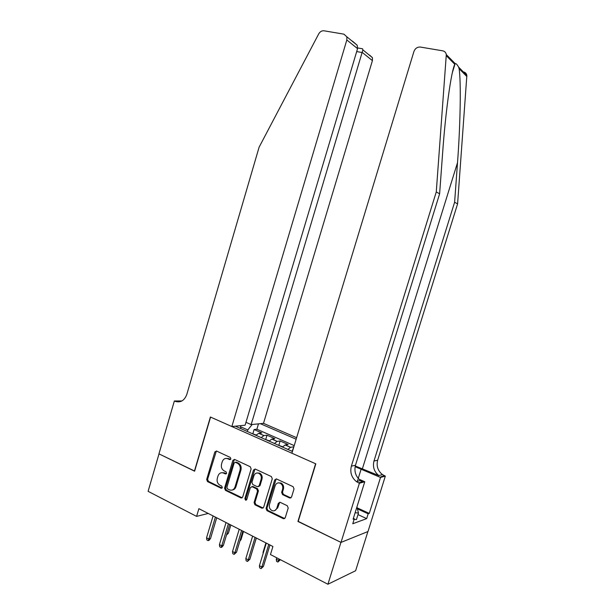 <?xml version="1.0" encoding="UTF-8"?>
<svg xmlns="http://www.w3.org/2000/svg" width="615" height="615" viewBox="0 0 615 615"><rect width="100%" height="100%" fill="white"/><g stroke="black" fill="none" stroke-linecap="round" stroke-linejoin="round"><path stroke-width="0.92" d="M230.871 458.944L230.294 457.445L216.549 451.049L214.82 451.979L206.678 479.439L207.493 481.576L221.093 488.233L222.322 487.603L221.738 486.081L219.962 485.22C217.549 483.705 216.665 481.399 217.303 478.309L217.987 476.01C219.071 473.227 220.885 472.228 223.429 473.012L225.39 473.95L226.589 473.289L226.005 471.774L224.221 470.929C221.8 469.437 220.908 467.139 221.546 464.048L222.23 461.742C223.368 458.875 225.236 457.883 227.842 458.759L229.633 459.597L230.871 458.944M289.642 497.981L291.548 497.043L294.016 488.94L293.132 486.696L276.558 478.977L274.69 479.923L266.064 508.421L266.956 510.665L283.5 518.745L285.229 517.769L288.204 508.013L287.282 505.738L280.125 502.309L278.326 503.27L276.858 508.075C275.958 510.381 274.413 511.242 272.23 510.673C269.824 509.443 268.901 507.383 269.462 504.492L275.151 485.712C276.173 483.213 277.857 482.383 280.217 483.229C282.362 484.559 283.154 486.55 282.593 489.209L281.639 492.361L282.554 494.614L289.642 497.981L290.957 497.881M298.206 521.366L340.941 542.369L327.918 584.25L355.631 570.72L367.893 531.56M297.929 521.451L315.595 463.748L210.584 417.093L194.609 471.205L159.008 453.885L148.1 491.331L196.6 516.392L208.208 513.448M327.918 584.25L270.462 554.561L272.922 546.489L198.883 508.682L196.6 516.392M251.135 468.93L250.267 466.739L234.63 459.459L232.854 460.397L224.567 488.164L225.405 490.34L241.026 497.973L242.694 497.012L251.135 468.93M255.302 469.084L271.376 476.563L272.276 478.793L263.666 507.244L261.967 508.213L254.964 504.8L254.087 502.57L257.539 491.116L256.663 488.902L252.089 486.719L250.328 487.664L246.761 499.534L245.585 500.203L244.885 498.619L253.488 470.021L255.302 469.084M293.801 446.982L292.194 451.095M287.835 449.427L290.611 447.305L285.222 444.922L288.12 444.491L280.132 440.978L278.872 445.16M274.39 443.477L277.204 441.393L271.907 439.056L274.859 438.656L267.01 435.205L263.904 435.597L261.183 437.619M265.772 439.333L267.01 435.205M296.622 437.696L263.497 423.351L372.413 60.631L362.466 52.598L356.685 51.568M296.153 439.218L260.337 423.674M235.368 426.187L292.433 451.464M294.216 445.614L256.87 429.224L254.11 429.531L261.829 432.929L258.7 433.306L255.955 435.305M277.204 441.393L280.132 440.978M290.611 447.305L293.486 446.851M252.204 424.488L247.791 429.939L247.33 431.484M247.791 429.939L240.48 426.71M252.888 433.606L254.11 429.531M256.87 429.224L258.477 423.858M241.049 428.701L240.188 425.703M271.907 439.056L269.078 441.116M285.222 444.922L282.431 447.036M229.633 459.597L230.556 459.451L228.757 458.613L226.112 458.39M221.738 472.704L224.352 472.843L226.305 473.773M216.372 450.98L207.616 479.254L208.431 481.391L222.061 488.056M234.392 459.374L225.49 487.972L226.328 490.14L242.156 497.819M235.422 462.303L234.177 462.957L226.889 487.357L227.481 488.887L229.71 489.955C232.216 490.632 233.992 489.617 235.045 486.896L240.065 470.137C240.711 467.039 239.819 464.732 237.39 463.218L235.422 462.303L236.329 462.149L235.399 462.288M232.324 489.994C234.084 489.748 235.291 488.648 235.96 486.696L235.045 486.896M236.329 462.149L238.289 463.064C240.719 464.571 241.61 466.877 240.965 469.968L235.96 486.696M251.804 486.634L252.98 486.519L257.547 488.694L258.423 490.908L254.979 502.347L255.855 504.569L263.128 508.044M255.002 468.984L245.785 498.404L246.5 499.987L245.585 500.203M261.137 479.208C261.683 476.579 260.914 474.619 258.823 473.327C256.54 472.512 254.894 473.342 253.895 475.802L251.927 482.345L252.803 484.551L257.37 486.726L259.153 485.773L261.137 479.208L262.013 479.024C262.559 476.402 261.79 474.442 259.707 473.15L257.155 472.973M258.561 486.611L260.037 485.581L259.153 485.773M262.013 479.024L260.037 485.581M278.349 482.867L281.07 483.029C283.207 484.359 283.999 486.35 283.446 489.002L282.493 492.146L283.4 494.399L290.488 497.758M274.736 510.611L277.719 507.836L276.858 508.075M279.748 502.217L277.719 507.836M276.181 478.862L266.933 508.175L267.832 510.427L284.699 518.56M256.194 435.028L251.819 433.475M226.92 533.597L228.403 533.151L230.848 525.01M228.403 533.151L226.481 535.065M237.39 463.218L238.289 463.064L237.744 463.41M215.396 517.115L208.854 539.024L210.522 538.525L209.054 540.347L208.124 540.631L208.854 539.024L206.555 537.817L213.082 515.931M210.522 538.525L216.711 517.792M208.124 540.631L206.848 539.955L206.555 537.817M356.923 506.968L358.476 513.048L356.446 519.56L354.125 519.36M358.476 513.048L355.132 512.733M245.969 422.321L251.174 424.596L362.888 49.892L372.436 57.672L372.413 60.631M251.174 424.596L263.497 423.351M194.417 471.113L210.392 417.008L231.847 426.541L346.822 39.975L346.86 36.831L343.9 34.156L324.02 30.796C321.829 30.596 320.069 31.626 318.724 33.879L259.107 147.185L186.806 394.438C184.369 400.696 180.449 402.979 175.029 401.295L174.353 400.995L158.947 453.855L194.648 471.067M174.353 400.995L181.932 400.949M231.847 426.541L245.108 425.203L357.561 48.639L346.822 39.975M369.615 55.127L372.436 57.672M181.102 401.357L175.029 401.295M352.564 41.22L357.184 45.241L357.561 48.639M361.666 48.639L362.566 48.793L362.888 49.892M463.479 71.924C465.363 72.347 466.493 73.539 466.854 75.491L457.591 203.888L454.616 202.22L373.974 461.042C372.552 466.931 374.166 471.782 378.832 475.579L355.27 465.986M454.616 202.22L457.514 162.644C460.397 125.022 461.165 81.257 459.098 68.665L458.629 67.127C457.13 64.483 455.992 63.33 455.215 63.653L454.8 64.314C451.226 71.04 445.475 112.399 442.677 152.305L439.617 193.81L355.478 465.24C353.986 471.413 355.654 476.502 360.482 480.5L362.619 481.73L358.553 482.837L359.414 483.221L341.018 542.407L298.144 521.558L315.818 463.848L291.902 453.224L413.918 51.522C415.179 48.37 417.324 46.886 420.36 47.055L442.746 50.837C444.737 51.268 445.929 52.521 446.305 54.604L436.273 191.934L351.357 466.178C349.858 472.412 351.542 477.555 356.4 481.599L358.553 482.837M457.591 203.888L377.648 460.204C376.242 466.039 377.848 470.844 382.476 474.603L385.336 476.11L367.993 531.521L341.018 542.407M439.617 193.81L436.273 191.934M357.33 507.913L369.277 513.41L368.17 513.809L357.553 508.92M353.379 518.345L354.309 518.776L352.756 523.757L366.663 518.622L368.17 513.809M354.309 518.776L353.11 519.206L364.772 481.753L359.414 483.221M385.336 476.11L380.524 477.432L355.116 466.693M369.277 513.41L380.524 477.432M360.09 480.607L362.619 481.73M358.914 479.162L364.772 481.753M366.663 518.622L357.992 514.594M269.309 440.84L264.781 439.218M240.227 539.924L241.018 539.67L243.494 531.46M241.018 539.67L239.873 541.092M282.662 446.751L277.965 445.06M253.78 546.328L256.347 538.033M292.54 451.133L291.379 451.003M263.166 553.385L263.036 552.362L265.911 542.907M280.163 559.911L277.895 562.048L276.55 561.357L276.296 559.227L278.71 560.473L280.256 559.619M277.895 562.048L279.141 559.05M276.296 559.227L276.735 557.797M228.388 523.749L221.761 545.843L223.406 545.313L221.923 547.15L221.008 547.45L221.761 545.843L219.424 544.606L226.028 522.55M223.406 545.313L229.679 524.41M221.008 547.45L219.709 546.758L219.424 544.606M241.61 530.499L234.899 552.777L236.514 552.224L234.123 554.384L234.899 552.777L232.516 551.517L239.212 529.277M236.514 552.224L242.871 531.145M234.123 554.384L232.801 553.685L232.516 551.517M255.071 537.372L248.268 559.835L249.859 559.25L247.468 561.449L248.268 559.835L245.846 558.551L252.627 536.126M249.859 559.25L256.294 538.002M247.468 561.449L246.123 560.734L245.846 558.551M268.77 544.375L261.882 567.015L263.443 566.407L261.06 568.637L261.882 567.015L259.415 565.715L266.287 543.107M263.443 566.407L269.97 544.982M261.06 568.637L259.691 567.914L259.415 565.715M264.027 435.581L258.815 433.283M228.757 458.613L227.842 458.759M226.282 473.758L225.359 473.934M224.498 472.912L223.576 473.081M222.023 488.033L221.093 488.233M208.431 481.391L207.493 481.576M207.616 479.254L206.678 479.439M215.75 451.848L214.82 451.979M241.803 497.704L240.903 497.919M226.328 490.14L225.405 490.34M225.49 487.972L224.567 488.164M233.762 460.243L232.854 460.397M240.965 469.968L240.065 470.137M238.236 463.034L237.329 463.195M262.705 507.921L261.821 508.159M255.855 504.569L254.964 504.8M254.979 502.347L254.087 502.57M258.423 490.908L257.539 491.116M257.547 488.694L256.663 488.902M253.034 486.542L252.142 486.742M245.785 498.404L244.885 498.619M254.372 469.852L253.488 470.021M283.4 494.399L282.554 494.614M282.493 492.146L281.639 492.361M283.446 489.002L282.593 489.209M279.179 503.039L278.326 503.27M284.192 518.422L283.338 518.676M267.832 510.427L266.956 510.665M266.933 508.175L266.064 508.421M275.551 479.731L274.69 479.923M457.514 162.644L362.412 468.715M355.478 465.24L351.357 466.178M373.974 461.042L377.648 460.204M466.885 76.56L459.098 68.665M454.8 64.314L446.344 55.742M380.893 476.748L384.521 475.756M357.115 482.075L357.876 479.631M358.13 478.816L361.174 469.014M263.904 435.597L258.7 433.306M277.088 441.409L271.784 439.072M290.495 447.32L285.099 444.945M226.297 473.781L225.39 473.95M224.352 472.843L223.429 473.012M222.038 488.087L221.177 488.264M241.933 497.758L241.026 497.973M262.843 507.975L261.967 508.213M252.98 486.519L252.089 486.719M259.707 473.15L258.823 473.327M281.07 483.029L280.217 483.229M284.353 518.483L283.5 518.745M290.518 497.766L289.68 497.989M346.86 36.831L357.184 45.241M362.566 48.793L357.699 47.939M455.069 63.814L452.455 72.316M378.832 475.579L382.476 474.603M360.482 480.5L356.4 481.599M466.854 75.491L458.629 67.127M455.215 63.653L446.305 54.604"/></g></svg>
